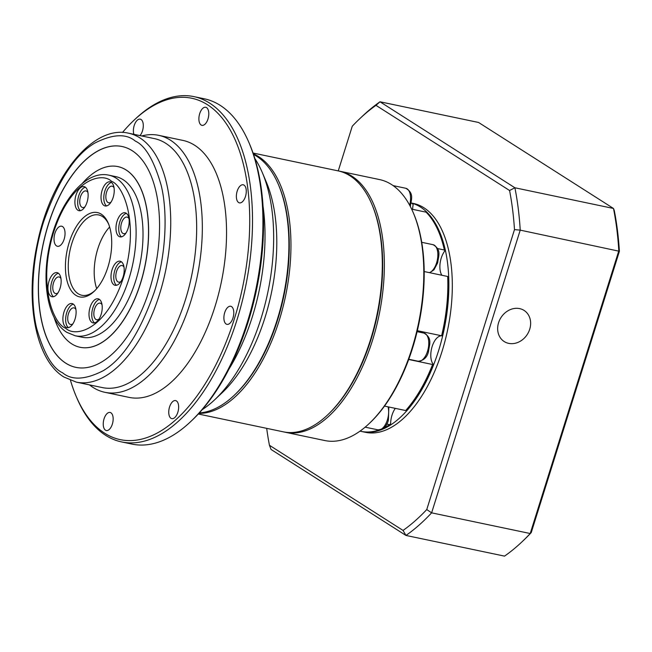 <?xml version="1.0" encoding="UTF-8"?>
<svg xmlns="http://www.w3.org/2000/svg" width="652" height="652" viewBox="0 0 652 652"><rect width="100%" height="100%" fill="white"/><g stroke="black" fill="none" stroke-linecap="round" stroke-linejoin="round"><path stroke-width="0.98" d="M198.298 414.004L283.27 431.828A133.326 67.686 -78.2 0 0 327.557 414.957A133.326 67.686 -78.2 0 0 370.556 339.529A133.326 67.686 -78.2 0 0 371.795 204.1A133.326 67.686 -78.2 0 0 349.985 175.795A133.326 67.686 -78.2 0 0 338.021 170.857L253.049 153.033M253.318 153.799A133.326 67.686 101.8 0 1 279.235 320.368A133.326 67.686 101.8 0 1 198.852 413.409M327.557 414.957L328.437 414.126A132.095 67.058 -78.2 0 0 371.037 339.39A132.095 67.058 -78.2 0 0 372.268 205.217L371.795 204.1M278.632 185.07A132.095 67.058 101.8 0 1 277.646 319.798A132.095 67.058 101.8 0 1 234.598 394.949M284.313 432.031A133.326 67.686 -78.2 0 0 285.34 432.268A133.326 67.686 -78.2 0 0 372.634 339.961A133.326 67.686 -78.2 0 0 340.091 171.289A133.326 67.686 -78.2 0 0 339.056 171.093M285.34 432.268L324.777 440.54A133.326 67.686 -78.2 0 0 369.065 423.67A133.326 67.686 -78.2 0 0 412.064 348.241A133.326 67.686 -78.2 0 0 413.303 212.813A133.326 67.686 -78.2 0 0 379.529 179.569L340.091 171.289M413.303 212.813L413.775 213.929A132.095 67.058 -78.2 0 1 422.431 246.855L422.993 251.305A132.095 67.058 -78.2 0 1 413.295 345.682L411.787 350.507A132.095 67.058 -78.2 0 1 369.945 422.838L369.065 423.67M437.5 248.559L444.371 249.993L444.794 250.963A15.387 7.808 -78.2 0 0 441.225 258.111A15.387 7.808 -78.2 0 0 441.893 275.266M417.329 330.694L442.032 335.853A15.387 7.808 -78.2 0 0 432.137 346.538A15.387 7.808 -78.2 0 0 433.156 364.175L432.602 364.509L408.674 359.488M447.696 276.481A116.92 59.356 -78.2 0 1 441.608 335.788L442.032 335.853A115.689 58.729 101.8 0 0 448.071 277.076L447.696 276.481L424.191 271.55M384.484 406.09L405.691 410.54L406.481 409.798A115.689 58.729 101.8 0 0 433.156 364.175M395.316 408.364A15.387 7.808 -78.2 0 0 392.007 415.177A15.387 7.808 -78.2 0 0 390.646 423.735L389.635 424.672L386.693 424.053M411.159 203.171L412.366 203.424A116.92 59.356 -78.2 0 0 411.176 203.057M444.371 249.993A116.92 59.356 -78.2 0 0 438.641 231.672A116.92 59.356 -78.2 0 0 426.074 212.161L411.648 209.137M412.366 203.424L413.14 204.842A15.387 7.808 -78.2 0 0 412.61 209.333M405.691 410.54A116.92 59.356 -78.2 0 0 432.602 364.509M359.985 431.159L361.012 431.371A116.92 59.356 -78.2 0 0 378.942 429.97M383.612 428.046A116.92 59.356 -78.2 0 0 389.635 424.672M438.641 231.672L439.114 232.788A115.689 58.729 101.8 0 1 444.794 250.963M411.184 203A116.92 59.356 101.8 0 1 438.592 350.654A116.92 59.356 101.8 0 1 362.047 431.591A116.92 59.356 101.8 0 1 361.526 431.477M362.047 431.591L365.503 432.317A116.92 59.356 -78.2 0 0 442.048 351.379A116.92 59.356 -78.2 0 0 413.515 203.465L411.192 202.976M519.595 308.608A18.46 15.624 122.5 0 0 499.603 320.083A18.46 15.624 122.5 0 0 504.224 341.558A18.46 15.624 122.5 0 0 508.699 343.368A18.46 15.624 122.5 0 0 528.691 331.892A18.46 15.624 122.5 0 0 524.069 310.417A18.46 15.624 122.5 0 0 519.595 308.608M338.258 170.905L352.267 126.219A233.832 118.705 101.8 0 1 359.847 118.623A233.832 118.705 101.8 0 1 375.976 105.347L509.571 190.498A233.832 118.705 101.8 0 1 514.485 229.61L426.758 509.562A233.832 118.705 101.8 0 1 403.042 530.435L269.447 445.283A233.832 118.705 101.8 0 1 266.692 428.348M403.042 530.435L405.952 535.439A237.939 120.791 -78.2 0 0 431.624 512.839L426.758 509.562M269.447 445.283L271.036 449.448L405.952 535.439L504.534 556.123A237.939 120.791 -78.2 0 0 521.739 542.065A237.939 120.791 -78.2 0 0 530.215 533.523L431.624 512.839L520.223 230.132L514.485 229.61M521.739 542.065L523.206 540.679A235.885 119.748 -78.2 0 0 531.233 532.611L619.4 251.281L520.223 230.132A237.939 120.791 -78.2 0 0 514.901 187.776L509.571 190.498M531.233 532.611L530.215 533.523L618.805 250.816A237.939 120.791 -78.2 0 0 613.483 208.461L514.901 187.776L379.994 101.785L375.976 105.347M619.4 251.281A235.885 119.748 -78.2 0 0 614.282 210.547L613.483 208.461L478.576 122.47L379.994 101.785A237.939 120.791 -78.2 0 0 362.789 115.852L359.847 118.623M253.538 154.451A133.326 67.686 101.8 0 1 278.396 184.508L278.869 185.624A132.095 67.058 101.8 0 1 277.646 319.798A132.095 67.058 101.8 0 1 235.038 394.533L234.158 395.365A133.326 67.686 101.8 0 1 199.316 412.903M278.396 184.508A133.326 67.686 101.8 0 1 277.157 319.936A133.326 67.686 101.8 0 1 234.158 395.365M254.85 158.526A143.579 72.894 101.8 0 1 262.348 172.674L266.285 181.965A133.326 67.686 101.8 0 1 265.054 317.394A133.326 67.686 101.8 0 1 222.055 392.822L214.704 399.749A143.579 72.894 101.8 0 1 202.153 409.692M262.348 172.674A143.579 72.894 101.8 0 1 261.012 318.518A143.579 72.894 101.8 0 1 214.704 399.749M263.058 206.309A143.579 72.894 101.8 0 1 252.365 316.701A143.579 72.894 101.8 0 1 228.876 369.236M133.905 120.327L135.371 118.941A176.399 89.552 101.8 0 1 193.97 96.626L204.345 98.802A176.399 89.552 101.8 0 1 249.031 142.788L249.822 144.646A174.353 88.509 101.8 0 1 248.2 321.746A174.353 88.509 101.8 0 1 191.973 420.385L190.506 421.771A176.399 89.552 101.8 0 1 131.908 444.085L121.533 441.909A176.399 89.552 101.8 0 1 76.846 397.924L76.056 396.066A174.353 88.509 -78.2 0 0 234.37 318.836A174.353 88.509 -78.2 0 0 232.634 134.508A174.353 88.509 -78.2 0 0 133.905 120.327A174.353 88.509 -78.2 0 0 122.503 132.454M249.031 142.788A176.399 89.552 101.8 0 1 247.393 321.966A176.399 89.552 101.8 0 1 190.506 421.771M133.888 134.32A9.234 4.686 101.8 0 1 134.198 125.551A9.234 4.686 101.8 0 1 140.237 119.161A9.234 4.686 101.8 0 1 142.495 130.832A9.234 4.686 101.8 0 1 139.968 135.592M207.988 118.966A9.234 4.686 101.8 0 1 201.941 125.355A9.234 4.686 101.8 0 1 199.691 113.676A9.234 4.686 101.8 0 1 205.73 107.287A9.234 4.686 101.8 0 1 207.988 118.966M245.47 196.472A9.234 4.686 101.8 0 1 239.423 202.862A9.234 4.686 101.8 0 1 237.173 191.183A9.234 4.686 101.8 0 1 243.212 184.793A9.234 4.686 101.8 0 1 245.47 196.472M232.984 317.956A9.234 4.686 101.8 0 1 226.937 324.346A9.234 4.686 101.8 0 1 224.687 312.675A9.234 4.686 101.8 0 1 230.735 306.277A9.234 4.686 101.8 0 1 232.984 317.956M177.841 412.26A9.234 4.686 101.8 0 1 171.802 418.649A9.234 4.686 101.8 0 1 169.553 406.97A9.234 4.686 101.8 0 1 175.592 400.581A9.234 4.686 101.8 0 1 177.841 412.26M112.348 424.134A9.234 4.686 101.8 0 1 106.309 430.524A9.234 4.686 101.8 0 1 104.051 418.845A9.234 4.686 101.8 0 1 110.098 412.455A9.234 4.686 101.8 0 1 112.348 424.134M193.97 96.626A176.399 89.552 101.8 0 1 237.018 319.79A176.399 89.552 101.8 0 1 121.533 441.909M141.737 135.966A131.272 66.643 101.8 0 1 158.762 135.347A131.272 66.643 101.8 0 1 190.8 301.42A131.272 66.643 101.8 0 1 104.85 392.3A131.272 66.643 101.8 0 1 89.52 384.892M158.762 135.347L182.976 140.424A131.272 66.643 101.8 0 1 215.013 306.505A131.272 66.643 101.8 0 1 129.063 397.378L104.85 392.3M154.459 138.631A127.173 64.556 101.8 0 1 185.494 299.521A127.173 64.556 101.8 0 1 102.234 387.565L76.292 382.121A127.173 64.556 101.8 0 0 159.553 294.076A127.173 64.556 101.8 0 0 139.927 137.906A127.173 64.556 101.8 0 0 128.517 133.195L154.459 138.631M122.16 146.529A112.812 57.27 -78.2 0 0 48.354 224.638A112.812 57.27 -78.2 0 0 75.836 367.353M149.642 289.243A112.812 57.27 101.8 0 1 75.779 367.337A112.812 57.27 101.8 0 1 48.248 224.614A112.812 57.27 101.8 0 1 122.111 146.521A112.812 57.27 101.8 0 1 149.642 289.243M82.168 183.562A92.307 46.854 101.8 0 1 117.898 166.594A92.307 46.854 101.8 0 1 140.424 283.367A92.307 46.854 101.8 0 1 79.992 347.263A92.307 46.854 101.8 0 1 54.092 317.369M117.947 166.602A92.307 46.854 101.8 0 1 118.004 166.619A92.307 46.854 101.8 0 1 140.522 283.384A92.307 46.854 101.8 0 1 80.098 347.288A92.307 46.854 101.8 0 1 80.041 347.28M115.787 176.627A82.046 41.655 101.8 0 1 135.812 280.425A82.046 41.655 101.8 0 1 82.095 337.231L75.184 335.78A82.046 41.655 101.8 0 0 128.892 278.974A82.046 41.655 101.8 0 0 116.235 178.216A82.046 41.655 101.8 0 0 108.876 175.176L115.787 176.627M107.922 267.092A43.073 21.866 101.8 0 1 94.035 291.46A43.073 21.866 101.8 0 1 69.642 287.956A43.073 21.866 101.8 0 1 69.21 242.414A43.073 21.866 101.8 0 1 108.322 223.334A43.073 21.866 101.8 0 1 107.922 267.092M108.713 224.296A41.027 20.823 -78.2 0 0 98.721 214.964A41.027 20.823 -78.2 0 0 71.859 243.367A41.027 20.823 -78.2 0 0 81.875 295.266A41.027 20.823 -78.2 0 0 94.768 290.735M58.183 273.098A12.306 6.251 101.8 0 1 60.4 287.1A12.306 6.251 101.8 0 1 52.03 296.733A12.306 6.251 101.8 0 1 50.921 296.277A12.306 6.251 101.8 0 1 48.704 282.275A12.306 6.251 101.8 0 1 57.083 272.642A12.306 6.251 101.8 0 1 58.183 273.098M85.151 187.059A12.306 6.251 101.8 0 1 87.368 201.06A12.306 6.251 101.8 0 1 78.99 210.694A12.306 6.251 101.8 0 1 77.89 210.237A12.306 6.251 101.8 0 1 75.673 196.228A12.306 6.251 101.8 0 1 84.043 186.602A12.306 6.251 101.8 0 1 85.151 187.059M111.476 182.47A12.306 6.251 -78.2 0 0 104.874 190.971A12.306 6.251 -78.2 0 0 106.553 205.934M113.163 197.434A12.306 6.251 101.8 0 1 105.111 205.959A12.306 6.251 101.8 0 1 102.103 190.384A12.306 6.251 101.8 0 1 110.164 181.867A12.306 6.251 101.8 0 1 113.163 197.434M126.423 213.375A12.306 6.251 -78.2 0 0 119.813 221.876A12.306 6.251 -78.2 0 0 121.5 236.839M128.11 228.339A12.306 6.251 101.8 0 1 120.049 236.863A12.306 6.251 101.8 0 1 117.05 221.289A12.306 6.251 101.8 0 1 125.102 212.772A12.306 6.251 101.8 0 1 128.11 228.339M121.443 261.819A12.306 6.251 -78.2 0 0 114.842 270.311A12.306 6.251 -78.2 0 0 116.521 285.283M123.13 276.782A12.306 6.251 101.8 0 1 115.078 285.299A12.306 6.251 101.8 0 1 112.071 269.732A12.306 6.251 101.8 0 1 120.131 261.216A12.306 6.251 101.8 0 1 123.13 276.782M99.251 299.268A12.306 6.251 101.8 0 1 101.467 313.27A12.306 6.251 101.8 0 1 93.089 322.903A12.306 6.251 101.8 0 1 91.981 322.447A12.306 6.251 101.8 0 1 89.764 308.445A12.306 6.251 101.8 0 1 98.142 298.812A12.306 6.251 101.8 0 1 99.251 299.268M73.13 304.003A12.306 6.251 101.8 0 1 75.347 318.005A12.306 6.251 101.8 0 1 66.977 327.638A12.306 6.251 101.8 0 1 65.868 327.182A12.306 6.251 101.8 0 1 63.651 313.18A12.306 6.251 101.8 0 1 72.03 303.547A12.306 6.251 101.8 0 1 73.13 304.003M62.559 226.586A10.253 5.208 101.8 0 1 64.409 238.257A10.253 5.208 101.8 0 1 57.425 246.285A10.253 5.208 101.8 0 1 56.504 245.902A10.253 5.208 101.8 0 1 54.662 234.231A10.253 5.208 101.8 0 1 61.638 226.211A10.253 5.208 101.8 0 1 62.559 226.586M109.634 227.002A41.027 20.823 -78.2 0 0 97.808 248.811A41.027 20.823 -78.2 0 0 96.708 288.632M57.995 292.846A8.476 4.303 101.8 0 1 55.583 293.563A8.476 4.303 101.8 0 1 53.513 282.838A8.476 4.303 101.8 0 1 59.063 276.97A8.476 4.303 101.8 0 1 60.978 278.6M84.956 206.798A8.476 4.303 101.8 0 1 82.543 207.523A8.476 4.303 101.8 0 1 80.473 196.798A8.476 4.303 101.8 0 1 86.023 190.93A8.476 4.303 101.8 0 1 87.947 192.56M111.068 202.063A8.476 4.303 101.8 0 1 108.656 202.788A8.476 4.303 101.8 0 1 106.594 192.063A8.476 4.303 101.8 0 1 112.144 186.195A8.476 4.303 101.8 0 1 114.059 187.825M126.015 232.968A8.476 4.303 101.8 0 1 123.603 233.693A8.476 4.303 101.8 0 1 121.533 222.968A8.476 4.303 101.8 0 1 127.091 217.1A8.476 4.303 101.8 0 1 129.006 218.73M121.036 281.411A8.476 4.303 101.8 0 1 118.631 282.137A8.476 4.303 101.8 0 1 116.561 271.411A8.476 4.303 101.8 0 1 122.111 265.543A8.476 4.303 101.8 0 1 124.027 267.173M99.055 319.015A8.476 4.303 101.8 0 1 96.643 319.741A8.476 4.303 101.8 0 1 94.573 309.007A8.476 4.303 101.8 0 1 100.123 303.139A8.476 4.303 101.8 0 1 102.038 304.777M72.942 323.751A8.476 4.303 101.8 0 1 70.53 324.476A8.476 4.303 101.8 0 1 68.46 313.742A8.476 4.303 101.8 0 1 74.01 307.874A8.476 4.303 101.8 0 1 75.925 309.504M70.489 380.377A174.353 88.509 -78.2 0 0 76.056 396.066M58.403 273.245A12.306 6.251 -78.2 0 0 51.206 283.987A12.306 6.251 -78.2 0 0 53.48 296.709M85.363 187.205A12.306 6.251 -78.2 0 0 78.175 197.947A12.306 6.251 -78.2 0 0 80.441 210.669M99.463 299.415A12.306 6.251 -78.2 0 0 92.266 310.156A12.306 6.251 -78.2 0 0 94.54 322.879M73.342 304.15A12.306 6.251 -78.2 0 0 66.154 314.892A12.306 6.251 -78.2 0 0 68.419 327.614M388.828 407.003L388.421 419.945C387.133 425.927 383.661 429.236 377.981 429.855A14.36 7.286 -78.2 0 0 387.386 419.921A14.36 7.286 -78.2 0 0 388.038 406.832M424.012 333.115C432.586 338.119 429.432 344.289 428.551 351.306C427.272 357.288 423.792 360.597 418.119 361.224A14.36 7.286 -78.2 0 0 427.516 351.281A14.36 7.286 -78.2 0 0 424.012 333.115L417.101 331.664M429.375 272.634A14.36 7.286 -78.2 0 0 436.604 262.854A14.36 7.286 -78.2 0 0 433.099 244.696L421.738 242.308M409.668 205.241A14.36 7.286 -78.2 0 0 405.813 188.281L393.156 185.624M135.257 141.044C145.355 145.624 153.994 160.4 161.183 185.372C167.482 210.718 166.798 252.976 154.247 292.178C139.862 333.017 122.804 359.219 103.073 370.792C85.241 379.814 71.753 380.491 62.625 372.814C52.527 368.233 43.888 353.457 36.708 328.486C30.408 303.139 31.092 260.882 43.643 221.68C58.028 180.84 75.086 154.638 94.817 143.073C112.649 134.043 126.138 133.367 135.257 141.044M111.565 181.354C122.739 184.94 140.139 222.446 123.595 277.076C106.089 331.094 74.89 337.63 65.567 328.143C54.393 324.566 36.993 287.059 53.545 232.43C71.044 178.412 102.25 171.875 111.565 181.354M433.099 244.696C441.673 249.692 438.519 255.861 437.639 262.886L433.963 269.838L429.741 272.715M405.813 188.281C414.387 193.277 411.241 199.447 410.352 206.472L410.344 206.513M365.144 427.166L377.981 429.855M408.755 359.26L418.119 361.224M128.517 133.195C92.144 124.573 50.66 177.849 37.368 243.375C24.784 300.849 35.355 359.659 63.88 377.003L76.292 382.121M108.876 175.176C84.369 169.65 57.955 204.141 49.365 246.122C41.361 282.984 47.922 320.686 66.822 332.333L75.184 335.78"/></g></svg>
